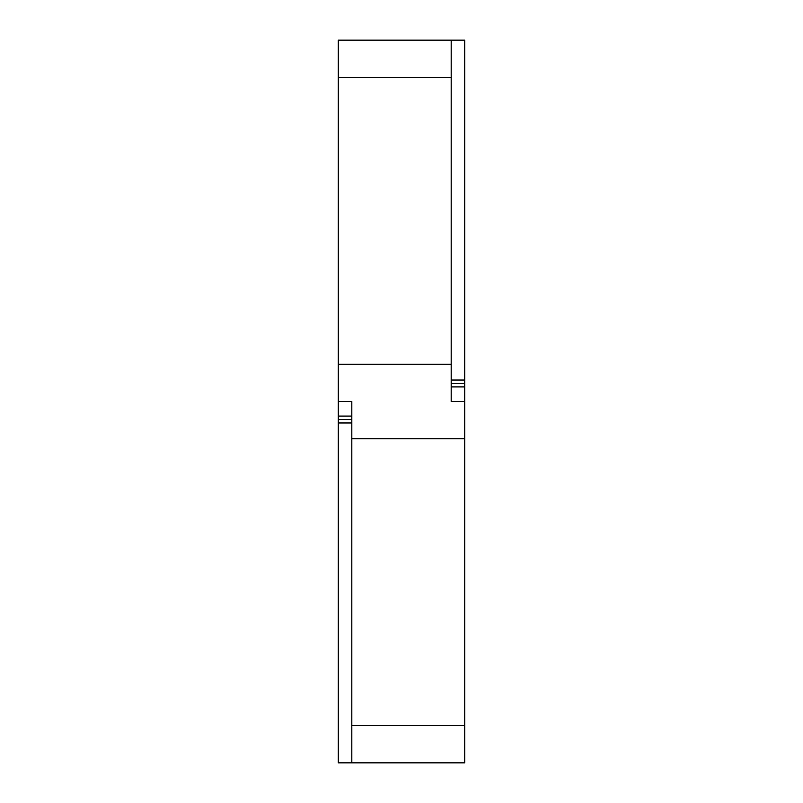 <?xml version="1.0" encoding="UTF-8"?>
<svg xmlns="http://www.w3.org/2000/svg" width="803" height="803" viewBox="0 0 803 803"><rect width="100%" height="100%" fill="white"/><g stroke="black" fill="none" stroke-linecap="round" stroke-linejoin="round"><path stroke-width="1.2" d="M338.264 401.5L351.814 401.5L351.814 438.769L464.736 438.769L464.736 725.581L351.814 725.581L351.814 762.85L338.264 762.85L338.264 40.15L451.186 40.15L451.186 364.231L338.264 364.231M338.264 77.419L451.186 77.419M464.736 438.769L464.736 401.5L451.186 401.5L451.186 364.231M338.264 419.567L351.814 419.567M451.186 40.15L464.736 40.15L464.736 401.5M464.736 725.581L464.736 762.85L351.814 762.85M351.814 725.581L351.814 438.769M464.736 383.432L451.186 383.432M338.264 416.084L351.814 416.084M351.814 422.97L338.264 422.97M451.186 380.03L464.736 380.03M464.736 386.916L451.186 386.916"/></g></svg>
